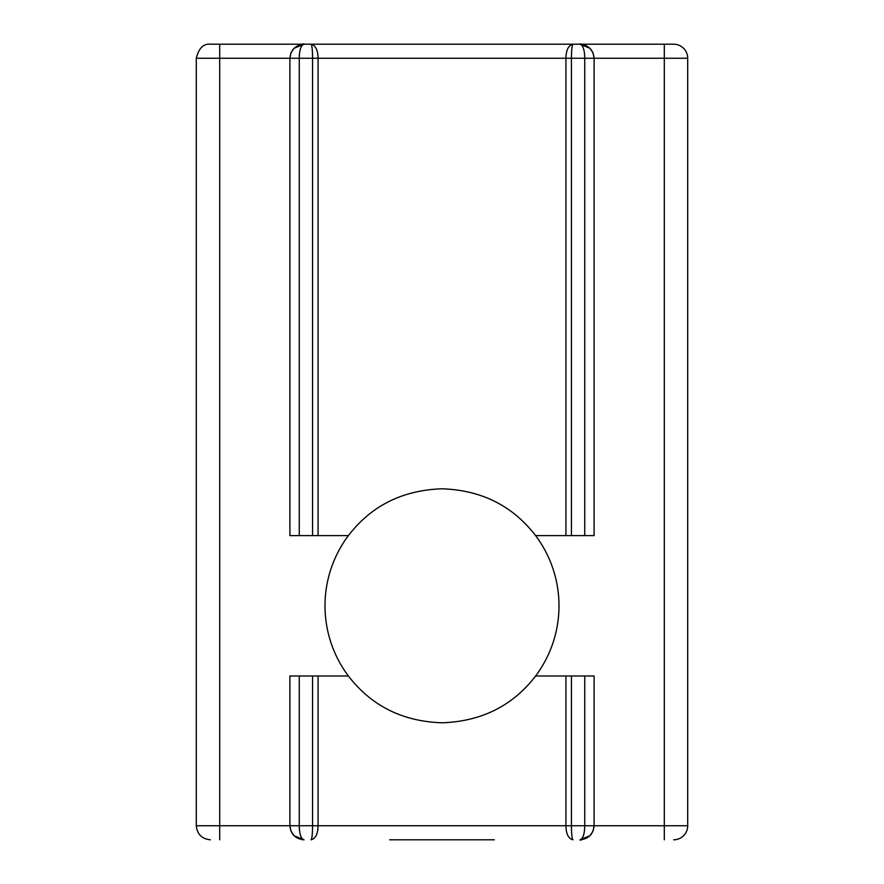 <?xml version="1.0" encoding="UTF-8"?>
<svg xmlns="http://www.w3.org/2000/svg" width="884" height="884" viewBox="0 0 884 884"><rect width="100%" height="100%" fill="white"/><g stroke="black" fill="none" stroke-linecap="round" stroke-linejoin="round"><path stroke-width="1.33" d="M494.3 839.8L389.7 839.8M673.663 839.8A14.045 14.045 0 0 0 687.697 825.755L687.697 58.245A14.045 14.045 0 0 0 673.663 44.2L572.954 44.2L664.304 44.2L664.304 825.755L687.697 825.755M442 722.803C402.585 721.466 371.391 705.863 348.395 675.995A116.997 116.997 0 0 1 348.395 535.605C371.269 505.781 402.463 490.178 442 488.797C481.415 490.134 512.609 505.736 535.605 535.605A116.997 116.997 0 0 1 535.605 675.995C512.731 705.819 481.537 721.421 442 722.803M535.605 675.995L565.937 675.995L565.937 825.755L571.44 825.755C571.484 833.988 571.992 838.662 572.954 839.8C568.445 838.64 566.103 833.966 565.937 825.755L318.063 825.755C317.897 833.966 315.555 838.64 311.046 839.8C312.008 838.673 312.516 833.988 312.56 825.755L299.256 825.755C299.389 833.977 300.947 838.662 303.941 839.8C295.477 838.905 290.792 834.231 289.897 825.755L196.303 825.755L196.303 58.245C198.756 48.222 203.442 43.548 210.337 44.2L211.276 44.2M303.941 839.8L294.007 835.689L290.958 831.082L289.897 825.755L299.256 825.755L299.256 675.995L312.56 675.995L312.56 825.755L318.063 825.755L318.063 675.995L348.395 675.995M589.993 835.689C582.932 839.469 579.628 840.839 580.059 839.8C588.523 838.905 593.208 834.231 594.103 825.755L593.053 831.082L589.993 835.689L580.059 839.8C583.053 838.662 584.611 833.977 584.744 825.755L571.44 825.755L571.44 675.995L565.937 675.995M571.44 675.995L584.744 675.995L584.744 825.755L594.103 825.755L594.103 675.995L584.744 675.995M572.954 44.2C571.992 45.327 571.484 50.012 571.44 58.245L584.744 58.245L584.744 535.605L571.44 535.605L571.44 58.245L565.937 58.245C566.103 50.034 568.445 45.36 572.954 44.2L210.337 44.2M535.605 535.605L571.44 535.605M584.744 535.605L594.103 535.605L594.103 58.245C593.208 49.769 588.523 45.095 580.059 44.2L589.993 48.311L593.042 52.918L594.103 58.245L687.697 58.245M348.395 535.605L318.063 535.605L318.063 58.245L565.937 58.245L565.937 535.605M219.696 839.8L219.696 44.2L311.046 44.2C315.555 45.36 317.897 50.034 318.063 58.245L312.56 58.245C312.516 50.012 312.008 45.338 311.046 44.2M196.303 58.245L289.897 58.245C290.792 49.769 295.477 45.095 303.941 44.2C300.947 45.338 299.389 50.023 299.256 58.245L312.56 58.245L312.56 535.605L318.063 535.605M312.56 535.605L299.256 535.605L299.256 58.245L289.897 58.245L290.947 52.918L294.007 48.311L303.941 44.2C304.372 43.161 301.068 44.531 294.007 48.311M289.897 58.245L289.897 535.605L299.256 535.605M318.063 675.995L312.56 675.995M299.256 675.995L289.897 675.995L289.897 825.755M594.103 58.245L584.744 58.245C584.611 50.023 583.053 45.338 580.059 44.2C579.628 43.161 582.932 44.531 589.993 48.311M594.103 825.755L664.304 825.755L664.304 839.8M196.303 825.755C197.187 834.242 201.861 838.916 210.337 839.8M593.053 831.082L590.987 834.573M294.007 835.689L301.919 839.645L304.041 839.8M290.947 831.082L293.013 834.573M290.947 52.918L293.013 49.427M593.053 52.918L590.987 49.427"/></g></svg>
